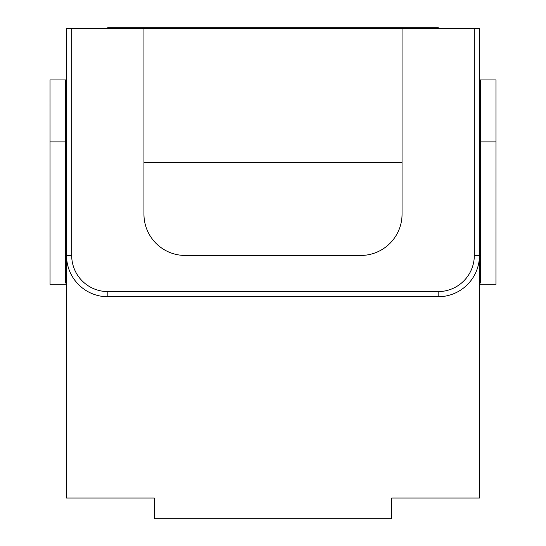 <?xml version="1.0" encoding="UTF-8"?>
<svg xmlns="http://www.w3.org/2000/svg" width="546" height="546" viewBox="0 0 546 546"><rect width="100%" height="100%" fill="white"/><g stroke="black" fill="none" stroke-linecap="round" stroke-linejoin="round"><path stroke-width="0.82" d="M402.047 28.331L479.47 28.331L479.47 255.453A41.291 41.291 0 0 1 438.179 296.744L107.821 296.744A41.291 41.291 0 0 1 66.53 255.453L66.53 28.331L402.047 28.331L402.047 214.155A41.291 41.291 0 0 1 360.749 255.453L185.251 255.453A41.291 41.291 0 0 1 143.953 214.155L143.953 28.331M143.953 162.537L402.047 162.537M107.821 28.331L107.821 27.3L438.179 27.3L438.179 28.331M65.5 121.246L65.5 79.948L50.014 79.948L50.041 284.295L66.53 284.295L65.5 282.507L65.5 121.246M66.53 141.892L66.53 498.054L154.279 498.054L154.279 518.7L391.721 518.7L391.721 498.054L479.47 498.054L479.47 255.453A41.291 41.291 0 0 1 438.179 296.744L438.179 291.584L107.821 291.584A36.132 36.132 0 0 1 71.69 255.453L71.69 28.331M65.5 79.948L66.53 79.948M479.47 79.948L495.986 79.948L495.986 141.892L480.5 141.892L480.5 79.948M480.5 141.892L480.5 282.507L479.47 284.295L495.959 284.295L495.986 141.892M480.5 139.312L479.47 139.312M480.5 103.18L479.47 103.18M65.5 103.18L66.53 103.18M65.5 139.312L66.53 139.312M107.821 291.584L107.821 296.744A41.291 41.291 0 0 1 66.53 255.453L71.69 255.453M474.31 28.331L474.31 255.453A36.132 36.132 0 0 1 438.179 291.584M479.47 255.453L474.31 255.453M50.014 141.892L65.5 141.892"/></g></svg>
